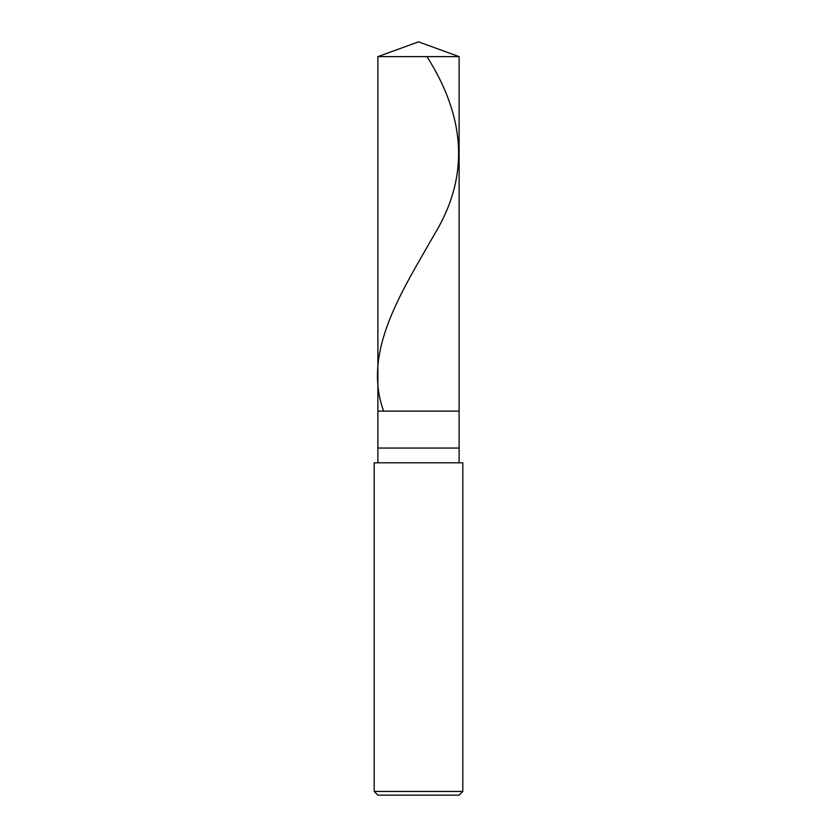 <?xml version="1.0" encoding="UTF-8"?>
<svg xmlns="http://www.w3.org/2000/svg" width="837" height="837" viewBox="0 0 837 837"><rect width="100%" height="100%" fill="white"/><g stroke="black" fill="none" stroke-linecap="round" stroke-linejoin="round"><path stroke-width="1.26" d="M377.885 56.634L418.5 41.85L459.115 56.634L377.885 56.634L459.115 56.634L459.115 411.113L377.885 411.113L377.885 56.634L377.885 411.113L459.115 411.113L459.115 56.634L418.5 41.85L377.885 56.634M459.115 411.113L377.885 411.113L459.115 411.113L459.115 448.046L377.885 448.046L377.885 411.113L377.885 448.046L459.115 448.046L459.115 462.809L459.115 411.113M377.885 462.809L377.885 448.046L377.885 462.809M462.809 462.809L374.191 462.809L462.809 462.809L462.809 791.457L374.191 791.457L374.191 462.809L374.191 791.457L462.809 791.457L459.115 795.15L377.885 795.15L374.191 791.457L377.885 795.15L459.115 795.15L462.809 791.457L462.809 462.809M426.975 56.634C464.357 115.464 470.488 174.305 435.167 233.136C401.415 292.218 362.431 351.299 383.367 410.381"/></g></svg>
